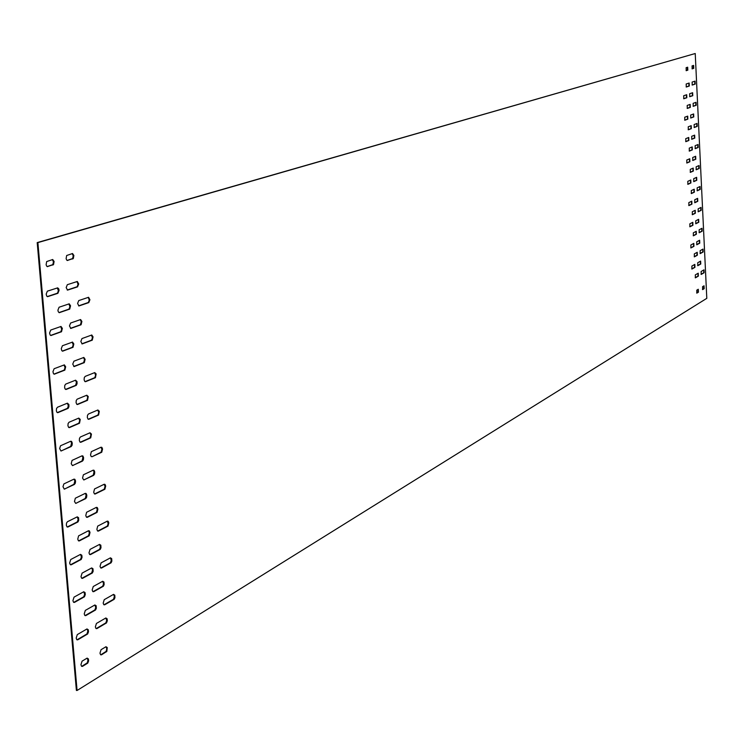 <?xml version="1.0" encoding="UTF-8"?>
<svg xmlns="http://www.w3.org/2000/svg" width="744" height="744" viewBox="0 0 744 744"><rect width="100%" height="100%" fill="white"/><g stroke="black" fill="none" stroke-linecap="round" stroke-linejoin="round"><path stroke-width="1.12" d="M695.231 53.522L37.2 242.6L76.4 690.441L77.078 690.479L706.8 298.344L695.231 53.522L37.888 242.6L77.078 690.479M85.03 615.614L94.869 609.941L95.744 607.532L94.925 604.956M81.821 578.339L91.689 572.936L92.572 570.034L91.726 567.932M78.604 540.897L88.499 535.764L89.382 532.853L88.508 530.732L78.594 535.847L77.757 539.14L78.408 540.749L79.32 540.907L89.196 535.773L90.015 532.499L89.373 530.9L88.48 530.751M76.065 503.297L85.29 498.424L86.118 495.011L85.272 493.365L75.33 498.21L74.493 501.512L75.702 503.381L85.718 498.61L86.63 497.299L86.816 495.141L86.146 493.532L85.262 493.365M72.791 465.521L82.063 460.908L82.9 457.476L82.026 455.821L72.056 460.397L71.219 463.707L72.456 465.595L82.491 461.085L83.412 459.783L83.588 457.616L82.91 455.988L82.035 455.821M68.857 427.54L78.827 423.215L79.72 420.788L78.762 418.109M65.574 389.4L75.581 385.355L76.465 382.397L75.488 380.221M62.282 351.084L72.308 347.318L73.21 344.872L72.187 342.156M58.981 312.592L69.025 309.095L69.927 306.649L68.876 303.915M103.955 604.798L113.516 599.292L114.371 596.437L113.572 594.372M100.84 568.025L110.419 562.771L111.275 560.399L110.456 557.833M97.706 531.077L107.313 526.092L108.168 523.711L107.322 521.126L97.697 526.101L96.878 529.347L97.52 530.937L98.403 531.095L108.001 526.101L108.801 522.865L108.168 521.293L107.303 521.135M94.553 493.969L104.197 489.245L105.053 486.362L104.179 484.26L94.525 488.966L93.707 492.221L94.367 493.821L95.232 493.988L104.885 489.245L105.685 486.009L105.034 484.418L104.179 484.26M92.051 456.714L101.751 452.222L102.551 448.985L101.882 447.386L101.045 447.209L91.335 451.664L90.526 454.928L91.196 456.546L92.051 456.714L101.054 452.231L101.919 449.339L101.017 447.218M88.22 419.244L97.91 415.05L98.775 412.66L97.845 410.009M85.039 381.626L94.748 377.692L95.613 375.292L94.655 372.632M81.84 343.83L91.568 340.166L92.442 337.767L91.447 335.079M78.622 305.868L88.378 302.473L89.252 300.065L88.229 297.358M76.985 639.831L86.955 633.944L87.848 631.024L87.029 628.931M73.74 602.389L83.737 596.781L84.63 594.344L83.793 591.74M70.485 564.78L80.51 559.442L81.403 557.005L80.538 554.382M67.211 527.003L77.264 521.925L78.157 519.489L77.264 516.848M64.616 489.059L74 484.242L74.846 480.801L73.981 479.136L63.872 483.916L62.98 486.697L64.263 489.134L74.428 484.428L75.358 483.107L75.544 480.94L74.865 479.313L73.972 479.145M61.296 450.929L70.727 446.381L71.573 442.922L70.68 441.257L60.543 445.758L59.65 448.539L60.962 451.004L71.154 446.567L72.094 445.247L72.27 443.061L71.573 441.425L70.699 441.248M57.307 412.594L67.434 408.344L68.346 405.899L67.36 403.192M53.968 374.102L64.133 370.14L65.044 367.676L64.021 364.96M50.629 335.432L60.813 331.74L61.724 329.276L60.673 326.532M47.263 296.577L57.474 293.173L58.385 290.699L57.307 287.937M96.134 628.615L105.815 622.895L106.68 620.515L105.89 617.957M92.981 591.675L102.691 586.226L103.555 583.835L102.737 581.259M89.81 554.568L99.547 549.379L100.412 546.989L99.566 544.394M86.63 517.294L96.395 512.365L97.259 509.473L96.385 507.361L86.602 512.272L85.774 515.546L86.434 517.154L87.327 517.312L97.083 512.374L97.901 509.119L97.25 507.529L96.376 507.361M84.109 479.871L93.223 475.193L94.042 471.798L93.195 470.162L83.384 474.802L82.556 478.085L83.765 479.945L93.642 475.37L94.553 474.068L94.73 471.929L94.06 470.32L93.205 470.152M80.222 442.234L90.033 437.844L90.907 434.924L89.987 432.785M76.995 404.448L86.834 400.319L87.708 397.398L86.76 395.241M73.758 366.476L83.616 362.626L84.49 359.696L83.514 357.52M70.503 328.337L80.389 324.765L81.263 321.817L80.25 319.622M67.239 290.021L77.144 286.719L78.036 284.282L76.976 281.558M81.728 666.382L87.29 662.83L87.959 660.179L87.16 658.096M100.747 654.832L106.15 651.381L106.792 648.777L106.011 646.713M52.359 259.6L53.456 261.841L52.805 264.632L47.17 266.566M72.168 253.592L73.237 255.815L72.605 258.559L67.146 260.447M700.439 261.2L700.355 264.018L697.639 265.571M699.444 240.34L699.369 243.167L696.654 244.637M698.449 219.424L698.374 222.261L695.659 223.656M697.444 198.453L697.379 201.298L694.654 202.619M696.44 177.435L696.375 180.29L693.659 181.527M695.426 156.352L695.37 159.225L692.655 160.388M694.412 135.222L694.366 138.105L691.65 139.193M693.399 114.037L693.361 116.929L690.646 117.943M692.385 92.805L692.357 95.706L689.641 96.636M694.636 264.501L694.543 267.338L691.781 268.919M693.622 243.483L693.538 246.329L690.776 247.826M692.608 222.4L692.524 225.265L689.762 226.688M691.585 201.271L691.52 204.144L688.749 205.483M690.562 180.095L690.506 182.968L687.735 184.233M689.539 158.853L689.483 161.746L686.721 162.927M688.516 137.556L688.47 140.467L685.698 141.574M687.484 116.213L687.447 119.133L684.685 120.156M686.452 94.814L686.424 97.743L683.652 98.682M703.805 269.942L703.722 272.741L701.025 274.322M702.82 249.184L702.736 251.993L700.048 253.499M701.825 228.371L701.75 231.198L699.062 232.621M700.839 207.511L700.764 210.338L698.067 211.687M699.834 186.595L699.779 189.432L697.082 190.706M698.839 165.624L698.783 168.479L696.086 169.669M697.835 144.596L697.788 147.461L695.091 148.577M696.83 123.523L696.793 126.396L694.096 127.438M695.826 102.393L695.789 105.285L693.092 106.243M694.812 81.208L694.784 84.109L692.087 84.993M698.049 273.299L697.956 276.117L695.221 277.726M697.044 252.383L696.961 255.211L694.226 256.736M696.04 231.412L695.966 234.258L693.222 235.699M695.036 210.394L694.961 213.24L692.218 214.616M694.022 189.311L693.957 192.175L691.213 193.468M693.008 168.181L692.943 171.055L690.209 172.273M691.985 146.996L691.939 149.888L689.195 151.023M690.962 125.764L690.925 128.656L688.181 129.716M689.939 104.467L689.911 107.378L687.168 108.354M688.916 83.123L688.888 86.044L686.154 86.946M703.861 285.891L703.768 288.691L702.457 289.49M698.105 289.37L698.011 292.187L696.672 292.997M692.05 68.801L693.324 68.411L693.343 65.5M686.108 70.624L687.409 70.224L687.428 67.285M37.2 242.6L37.888 242.6M85.337 610.396L84.23 613.884L84.844 615.465L85.783 615.604L95.567 609.959L96.32 608.304L96.171 605.765L94.86 604.993L85.337 610.396M82.11 573.113L80.994 576.6L81.635 578.2L82.556 578.339L92.386 572.945L93.149 571.299L92.981 568.741L91.679 567.951L82.11 573.113M69.053 422.239L68.104 423.541L67.927 425.735L68.634 427.382L69.508 427.567L79.524 423.215L80.25 419.402L78.799 418.1L69.053 422.239M65.742 384.081L64.793 385.364L64.626 387.578L65.1 388.954L66.207 389.428L76.279 385.346L77.06 383.718L76.995 381.523L75.544 380.203L65.742 384.081M62.431 345.737L61.259 348.676L61.799 350.629L62.626 351.168L73.014 347.299L73.833 343.988L72.531 342.082L62.431 345.737M59.092 307.226L57.92 310.164L58.255 311.736L59.315 312.666L69.731 309.086L70.55 305.756L69.22 303.831L59.092 307.226M104.253 599.655L103.174 603.096L103.779 604.658L104.69 604.798L114.204 599.301L114.939 597.674L114.79 595.172L113.516 594.4L104.253 599.655M101.11 562.864L100.031 566.305L100.654 567.877L101.556 568.025L111.107 562.78L111.851 561.162L111.693 558.632L110.419 557.851L101.11 562.864M88.415 414.017L87.494 415.301L87.327 417.468L88.015 419.095L88.862 419.272L98.599 415.04L99.296 411.283L97.892 409.991L88.415 414.017M85.197 376.38L84.277 377.645L84.109 379.831L84.816 381.467L85.653 381.653L95.437 377.682L96.134 373.907L94.721 372.604L85.197 376.38M81.97 338.567L80.836 341.459L82.165 343.914L92.265 340.157L93.056 336.883L91.791 335.005L81.97 338.567M78.734 300.576L77.59 303.468L78.948 305.942L88.796 302.613L89.922 299.739L88.573 297.284L78.734 300.576M77.302 634.586L76.186 638.101L76.799 639.682L77.757 639.812L87.653 633.962L88.499 631.758L88.276 629.75L86.936 628.978L77.302 634.586M74.037 597.134L72.912 600.65L73.544 602.249L74.493 602.389L84.435 596.79L85.29 594.586L85.058 592.568L83.719 591.778L74.037 597.134M70.754 559.507L69.629 563.022L70.28 564.631L71.219 564.789L81.208 559.451L82.063 557.247L81.812 555.21L80.492 554.401L70.754 559.507M67.462 521.711L66.532 523.051L66.337 525.227L67.007 526.854L67.927 527.012L77.962 521.935L78.743 520.279L78.566 517.675L77.237 516.857L67.462 521.711M57.483 407.247L56.525 408.549L56.349 410.772L56.823 412.148L57.958 412.622L68.141 408.344L68.941 406.698L68.876 404.494L67.397 403.174L57.483 407.247M54.126 368.726L52.945 371.693L53.484 373.646L54.312 374.186L64.84 370.121L65.667 366.792L64.365 364.876L54.126 368.726M50.759 330.038L49.569 332.996L50.118 334.967L50.964 335.507L61.52 331.731L62.347 328.392L61.017 326.458L50.759 330.038M47.365 291.155L46.175 294.113L46.742 296.112L47.597 296.651L57.893 293.313L59.064 290.374L58.72 288.793L57.66 287.863L47.365 291.155M96.441 623.444L95.353 626.904L95.957 628.475L96.887 628.606L106.504 622.914L107.331 620.738L107.108 618.757L105.815 617.994L96.441 623.444M93.27 586.495L92.172 589.955L92.795 591.536L93.716 591.675L103.379 586.235L104.132 584.598L103.974 582.059L102.681 581.287L93.27 586.495M90.08 549.37L88.982 552.839L89.624 554.429L90.526 554.578L100.235 549.388L100.989 547.751L100.831 545.203L99.538 544.413L90.08 549.37M80.417 436.979L79.496 438.281L79.32 440.448L80.008 442.085L80.873 442.262L90.731 437.835L91.438 434.059L90.015 432.776L80.417 436.979M77.171 399.165L76.241 400.458L76.074 402.644L76.781 404.29L77.627 404.476L87.532 400.309L88.238 396.524L86.806 395.222L77.171 399.165M73.907 361.184L72.754 364.104L74.093 366.569L84.314 362.616L85.123 359.333L83.858 357.446L73.907 361.184M70.634 323.026L69.471 325.937L70.838 328.42L81.087 324.747L81.896 321.454L80.603 319.548L70.634 323.026M67.332 284.682L66.17 287.603L67.565 290.104L77.562 286.858L78.706 283.957L77.33 281.483L67.332 284.682M82.063 661.165L80.947 664.662L81.542 666.243L82.51 666.364L87.764 663.118L88.61 660.914L88.397 658.914L87.057 658.152L82.063 661.165M101.072 649.689L99.984 653.139L100.58 654.701L101.51 654.822L106.857 651.363L107.229 647.513L105.927 646.759L101.072 649.689M47.728 266.603L46.639 266.101L46.119 264.678L46.686 261.562L52.712 259.517L54.098 261.479L53.531 264.576L47.281 266.612M67.685 260.484L66.635 259.982L66.114 258.577L66.672 255.508L72.531 253.518L73.87 255.452L73.321 258.503L67.258 260.484M700.625 261.098L700.764 264.018L697.807 265.692L697.733 262.744L700.625 261.098M699.63 240.238L699.769 243.158L696.812 244.757L696.728 241.8L699.63 240.238M698.644 219.322L698.783 222.251L695.817 223.767L695.733 220.81L698.644 219.322M697.639 198.36L697.779 201.298L694.812 202.721L694.729 199.764L697.639 198.36M696.644 177.332L696.784 180.281L693.808 181.629L693.724 178.662L696.644 177.332M695.64 156.259L695.779 159.216L692.804 160.481L692.711 157.505L695.64 156.259M694.636 135.138L694.784 138.096L691.799 139.277L691.697 136.301L694.636 135.138M693.631 113.953L693.771 116.92L690.785 118.026L690.683 115.041L693.631 113.953M692.627 92.721L692.766 95.697L689.772 96.711L689.669 93.716L692.627 92.721M694.812 264.399L694.952 267.338L691.948 269.04L691.874 266.064L694.812 264.399M693.808 243.381L693.947 246.329L690.944 247.938L690.86 244.971L693.808 243.381M692.794 222.307L692.943 225.255L689.93 226.79L689.846 223.814L692.794 222.307M691.79 201.178L691.929 204.135L688.907 205.595L688.823 202.61L691.79 201.178M690.776 180.002L690.916 182.968L687.893 184.335L687.8 181.341L690.776 180.002M689.753 158.76L689.902 161.736L686.87 163.02L686.777 160.025L689.753 158.76M688.739 137.473L688.879 140.458L685.847 141.658L685.754 138.654L688.739 137.473M687.716 116.129L687.856 119.114L684.824 120.24L684.722 117.227L687.716 116.129M686.693 94.73L686.833 97.724L683.792 98.766L683.69 95.744L686.693 94.73M703.991 269.839L704.122 272.741L701.192 274.443L701.118 271.514L703.991 269.839M703.006 249.082L703.145 251.993L700.206 253.611L700.132 250.672L703.006 249.082M702.02 228.278L702.159 231.189L699.221 232.733L699.137 229.784L702.02 228.278M701.034 207.409L701.174 210.338L698.225 211.798L698.142 208.85L701.034 207.409M700.039 186.502L700.178 189.432L697.23 190.808L697.147 187.851L700.039 186.502M699.053 165.531L699.193 168.47L696.235 169.762L696.142 166.805L699.053 165.531M698.058 144.513L698.197 147.461L695.24 148.67L695.138 145.703L698.058 144.513M697.054 123.439L697.193 126.387L694.236 127.522L694.133 124.555L697.054 123.439M696.059 102.309L696.198 105.267L693.231 106.327L693.129 103.342L696.059 102.309M695.054 81.133L695.194 84.1L692.227 85.067L692.115 82.082L695.054 81.133M698.225 273.197L698.365 276.117L695.389 277.847L695.315 274.889L698.225 273.197M697.23 252.281L697.37 255.211L694.385 256.857L694.31 253.899L697.23 252.281M696.235 231.31L696.375 234.248L693.38 235.811L693.306 232.853L696.235 231.31M695.231 210.292L695.37 213.24L692.376 214.718L692.292 211.752L695.231 210.292M694.226 189.218L694.366 192.175L691.371 193.57L691.278 190.594L694.226 189.218M693.213 168.088L693.361 171.055L690.358 172.366L690.265 169.39L693.213 168.088M692.208 146.912L692.348 149.879L689.344 151.116L689.251 148.121L692.208 146.912M691.195 125.671L691.334 128.647L688.33 129.8L688.228 126.805L691.195 125.671M690.181 104.383L690.32 107.369L687.307 108.438L687.205 105.434L690.181 104.383M689.158 83.04L689.297 86.034L686.284 87.02L686.173 84.007L689.158 83.04M704.038 285.789L704.177 288.691L702.624 289.611L702.55 286.691L704.038 285.789M698.281 289.267L698.421 292.187L696.84 293.127L696.765 290.179L698.281 289.267M693.734 68.401L693.631 65.416L692.069 65.881L692.18 68.876L693.324 68.411M687.819 70.215L687.679 67.211L686.126 67.685L686.238 70.699L687.409 70.224M85.783 615.604L85.114 615.567M95.306 610.164L94.628 610.126M82.556 578.339L81.886 578.311M92.126 573.15L91.447 573.122M79.32 540.907L78.641 540.879M88.927 535.968L88.257 535.94M85.718 498.61L85.039 498.592M82.491 461.085L81.821 461.066M69.508 427.567L68.876 427.549M79.255 423.392L78.576 423.373M66.207 389.428L65.621 389.419M76 385.513L75.321 385.504M62.896 351.122L62.347 351.112M72.726 347.467L72.047 347.457M59.566 312.629L59.064 312.629M69.443 309.244L68.764 309.244M104.69 604.798L104.02 604.76M113.944 599.506L113.283 599.469M101.556 568.025L100.886 567.998M110.847 562.976L110.186 562.948M98.403 531.095L97.734 531.067M107.74 526.287L107.08 526.259M95.232 493.988L94.562 493.969M104.616 489.431L103.955 489.413M101.482 452.408L100.812 452.389M88.862 419.272L88.257 419.263M98.329 415.217L97.659 415.199M85.653 381.653L85.086 381.644M95.167 377.85L94.497 377.84M82.426 343.868L81.905 343.858M91.986 340.315L91.317 340.315M79.19 305.905L78.715 305.905M88.796 302.613L88.118 302.613M77.757 639.812L77.078 639.775M87.392 634.167L86.713 634.13M74.493 602.389L73.814 602.352M84.174 596.995L83.495 596.958M71.219 564.789L70.54 564.752M80.938 559.646L80.268 559.618M67.927 527.012L67.248 526.985M77.692 522.13L77.013 522.102M74.428 484.428L73.749 484.409M71.154 446.567L70.475 446.549M57.958 412.622L57.334 412.613M67.862 408.521L67.183 408.502M54.6 374.13L54.024 374.13M64.551 370.298L63.872 370.289M51.234 335.46L50.694 335.46M61.231 331.898L60.543 331.889M47.839 296.614L47.356 296.614M57.893 293.313L57.204 293.313M96.887 628.606L96.218 628.568M106.253 623.119L105.583 623.081M93.716 591.675L93.047 591.647M103.118 586.43L102.458 586.402M90.526 554.578L89.857 554.55M99.975 549.584L99.305 549.556M87.327 517.312L86.648 517.285M96.822 512.56L96.153 512.542M93.642 475.37L92.972 475.351M80.873 442.262L80.24 442.243M90.461 438.011L89.782 438.002M77.627 404.476L77.032 404.466M87.253 400.486L86.583 400.477M74.363 366.513L73.814 366.504M84.044 362.784L83.365 362.774M71.089 328.374L70.578 328.374M80.808 324.905L80.129 324.905M67.797 290.058L67.332 290.067M77.562 286.858L76.883 286.858M82.51 666.364L81.84 666.326M87.504 663.332L86.825 663.295M101.51 654.822L100.84 654.785M106.364 651.874L105.695 651.837M52.973 264.994L52.285 265.004M72.782 258.921L72.103 258.921"/></g></svg>

